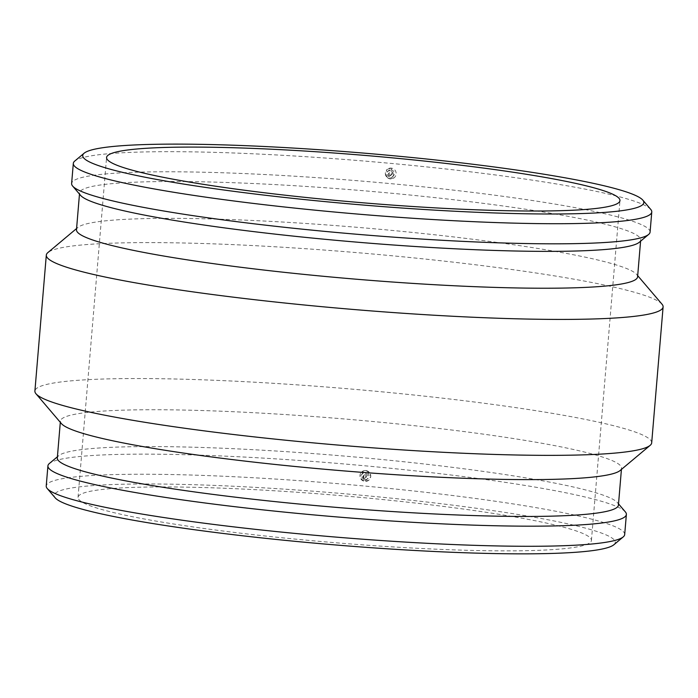 <?xml version="1.0" encoding="UTF-8"?>
<svg xmlns="http://www.w3.org/2000/svg" width="698" height="698" viewBox="0 0 698 698"><rect width="100%" height="100%" fill="white"/><g stroke="black" fill="none" stroke-linecap="round" stroke-linejoin="round"><path stroke-width="0.52" stroke-dasharray="3.49 2.62" d="M365.255 474.719A1.448 1.44 -129.8 0 0 364.033 477.083A1.448 1.44 -129.8 0 0 366.511 475.731A1.448 1.44 -129.8 0 0 365.255 474.719M390.418 175.137A1.448 1.44 -129.8 0 0 391.639 172.772A1.448 1.44 -129.8 0 0 389.161 174.125A1.448 1.44 -129.8 0 0 390.418 175.137M364.216 478.27A1.448 1.44 -129.8 0 0 365.717 476.402A1.448 1.44 -129.8 0 0 363.405 475.713A1.448 1.44 -129.8 0 0 364.216 478.27M364.033 480.425A3.63 3.595 50.2 0 1 362.018 474.038A3.63 3.595 50.2 0 1 367.104 474.518A3.63 3.595 50.2 0 1 364.033 480.425M389.615 175.8A1.448 1.44 50.2 0 1 388.803 173.252A1.448 1.44 50.2 0 1 391.116 173.933A1.448 1.44 50.2 0 1 389.615 175.8M390.042 170.766A3.63 3.595 -129.8 0 0 386.971 176.664A3.63 3.595 -129.8 0 0 393.175 173.296A3.63 3.595 -129.8 0 0 390.042 170.766M391.055 169.911A3.63 3.595 50.2 0 1 393.079 176.297A3.63 3.595 50.2 0 1 387.992 175.817A3.63 3.595 50.2 0 1 391.055 169.911M390.304 178.915L394.239 177.693L391.203 168.113A5.444 5.392 50.2 0 1 394.239 177.693A5.444 5.392 50.2 0 1 385.593 175.111A5.444 5.392 50.2 0 1 387.268 169.335L385.348 173.017L385.593 175.119L386.613 176.978L390.304 178.915M391.203 168.113L387.268 169.335A5.444 5.392 50.2 0 1 391.203 168.113M650.082 232.085A290.246 26.699 4.8 0 0 389.912 183.565A290.246 26.699 4.8 0 0 71.624 183.513M650.745 209.426A290.246 26.699 4.8 0 0 391.595 163.463A290.246 26.699 4.8 0 0 74.756 161.055M365.804 470.574A5.444 5.392 -129.8 0 0 360.194 477.58A5.444 5.392 -129.8 0 0 368.841 480.154A5.444 5.392 -129.8 0 0 365.804 470.574L361.869 471.804L364.906 481.376L368.841 480.163L370.743 476.481L369.486 472.511L365.804 470.574M365.054 479.578A3.63 3.595 -129.8 0 0 368.116 473.672A3.63 3.595 -129.8 0 0 361.913 477.039A3.63 3.595 -129.8 0 0 365.054 479.578M624.684 534.555A290.246 26.699 4.8 0 0 364.513 486.026A290.246 26.699 4.8 0 0 46.225 485.974M625.347 511.887A290.246 26.699 4.8 0 0 366.197 465.924A290.246 26.699 4.8 0 0 49.357 463.516M613.882 544.745A281.538 25.896 4.8 0 0 362.916 495.397A281.538 25.896 4.8 0 0 55.177 497.831M360.517 497.395A257.597 23.688 4.8 0 0 78.036 497.351A257.597 23.688 4.8 0 0 332.745 542.512A257.597 23.688 4.8 0 0 591.424 540.461A257.597 23.688 4.8 0 0 360.517 497.395M618.428 505.082A281.538 25.896 4.8 0 0 617.425 502.595A281.538 25.896 4.8 0 0 366.057 458.01A281.538 25.896 4.8 0 0 58.719 455.681A281.538 25.896 4.8 0 0 57.315 457.958M620.121 470.513A281.538 25.896 4.8 0 0 621.517 468.227A281.538 25.896 4.8 0 0 369.146 421.164A281.538 25.896 4.8 0 0 60.412 421.112A281.538 25.896 4.8 0 0 61.407 423.599M651.688 442.846A309.476 28.461 4.8 0 0 374.268 391.107A309.476 28.461 4.8 0 0 34.9 391.055M662.001 304.18A309.476 28.461 4.8 0 0 385.689 255.171A309.476 28.461 4.8 0 0 47.857 252.606M637.588 276.853A281.538 25.896 4.8 0 0 636.593 274.366A281.538 25.896 4.8 0 0 385.217 229.782A281.538 25.896 4.8 0 0 77.879 227.452A281.538 25.896 4.8 0 0 76.483 229.729M639.281 242.285A281.538 25.896 4.8 0 0 640.685 239.999A281.538 25.896 4.8 0 0 388.315 192.936A281.538 25.896 4.8 0 0 79.572 192.884A281.538 25.896 4.8 0 0 80.575 195.37M365.272 477.938L366.066 477.275M363.405 475.713L364.208 475.041M389.606 172.581L388.803 173.252M391.465 174.814L390.671 175.477M392.058 177.152L393.079 176.297M387.416 171.577L388.428 170.731M363.03 473.192L362.018 474.038M367.68 478.767L366.659 479.613M58.719 455.681L57.419 456.771M617.425 502.595L618.524 503.886M621.421 469.422L621.517 468.227M60.307 422.307L60.412 421.112M77.879 227.452L76.579 228.534M636.593 274.366L637.693 275.658M640.581 241.194L640.685 239.999M79.476 194.079L79.572 192.884M591.424 540.461L619.964 200.614M78.036 497.351L106.576 157.504"/><path stroke-width="1.05" d="M84.118 153.22L74.756 161.055A290.246 26.699 4.8 0 0 73.316 163.411L71.624 183.513A290.246 26.699 4.8 0 0 72.653 186.078A290.246 26.699 4.8 0 0 358.624 234.406A290.246 26.699 4.8 0 0 648.643 234.441A290.246 26.699 4.8 0 0 650.082 232.085L651.775 211.983A290.246 26.699 4.8 0 0 650.745 209.426L642.823 200.134A281.538 25.896 4.8 0 0 391.456 155.549A281.538 25.896 4.8 0 0 84.118 153.22A281.538 25.896 4.8 0 0 361.102 204.863A281.538 25.896 4.8 0 0 642.823 200.134M73.316 163.411A290.246 26.699 4.8 0 0 360.308 214.303A290.246 26.699 4.8 0 0 651.775 211.983M57.419 456.771L49.357 463.516A290.246 26.699 4.8 0 0 47.918 465.871L46.225 485.974A290.246 26.699 4.8 0 0 47.255 488.539A290.246 26.699 4.8 0 0 333.225 536.867A290.246 26.699 4.8 0 0 623.244 536.902A290.246 26.699 4.8 0 0 624.684 534.555L626.376 514.452A290.246 26.699 4.8 0 0 625.347 511.887L618.524 503.886M47.918 465.871A290.246 26.699 4.8 0 0 334.909 516.764A290.246 26.699 4.8 0 0 626.376 514.452M47.255 488.539L55.177 497.831A281.538 25.896 4.8 0 0 332.562 544.71A281.538 25.896 4.8 0 0 613.882 544.745L623.244 536.902M60.307 422.307L57.315 457.958A281.538 25.896 4.8 0 0 335.703 507.324A281.538 25.896 4.8 0 0 618.428 505.082L621.421 469.422M76.579 228.534L47.857 252.606A309.476 28.461 4.8 0 0 46.312 255.119L34.9 391.055A309.476 28.461 4.8 0 0 35.999 393.785L61.407 423.599A281.538 25.896 4.8 0 0 338.8 470.478A281.538 25.896 4.8 0 0 620.121 470.513L650.143 445.359A309.476 28.461 4.8 0 0 651.688 442.846L663.1 306.911A309.476 28.461 4.8 0 0 662.001 304.18L637.693 275.658M35.999 393.785A309.476 28.461 4.8 0 0 340.912 445.315A309.476 28.461 4.8 0 0 650.143 445.359M46.312 255.119A309.476 28.461 4.8 0 0 352.324 309.38A309.476 28.461 4.8 0 0 663.1 306.911M79.476 194.079L76.483 229.729A281.538 25.896 4.8 0 0 354.872 279.095A281.538 25.896 4.8 0 0 637.588 276.853L640.581 241.194M72.653 186.078L80.575 195.37A281.538 25.896 4.8 0 0 357.961 242.241A281.538 25.896 4.8 0 0 639.281 242.285L648.643 234.441M389.056 157.547A257.597 23.688 4.8 0 0 106.576 157.504A257.597 23.688 4.8 0 0 361.285 202.664A257.597 23.688 4.8 0 0 619.964 200.614A257.597 23.688 4.8 0 0 389.056 157.547"/></g></svg>
